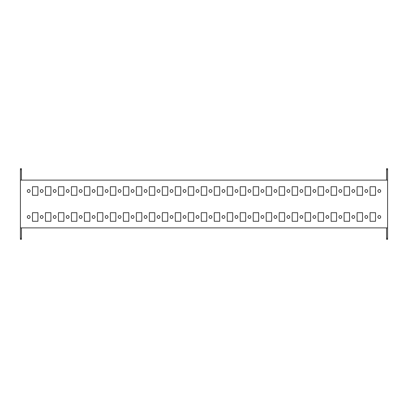 <?xml version="1.0" encoding="UTF-8"?>
<svg xmlns="http://www.w3.org/2000/svg" width="408" height="408" viewBox="0 0 408 408"><rect width="100%" height="100%" fill="white"/><g stroke="black" fill="none" stroke-linecap="round" stroke-linejoin="round"><path stroke-width="0.61" d="M28.708 215.582A1.403 1.403 0 0 0 27.305 216.985A1.403 1.403 0 0 0 28.708 218.387A1.403 1.403 0 0 0 30.11 216.985A1.403 1.403 0 0 0 28.708 215.582M28.708 189.613A1.403 1.403 0 0 0 27.305 191.015A1.403 1.403 0 0 0 28.708 192.418A1.403 1.403 0 0 0 30.11 191.015A1.403 1.403 0 0 0 28.708 189.613M366.308 215.582A1.403 1.403 0 0 0 364.905 216.985A1.403 1.403 0 0 0 366.308 218.387A1.403 1.403 0 0 0 367.71 216.985A1.403 1.403 0 0 0 366.308 215.582M366.308 189.613A1.403 1.403 0 0 0 364.905 191.015A1.403 1.403 0 0 0 366.308 192.418A1.403 1.403 0 0 0 367.71 191.015A1.403 1.403 0 0 0 366.308 189.613M379.292 189.613A1.403 1.403 0 0 0 377.89 191.015A1.403 1.403 0 0 0 379.292 192.418A1.403 1.403 0 0 0 380.695 191.015A1.403 1.403 0 0 0 379.292 189.613M379.292 215.582A1.403 1.403 0 0 0 377.89 216.985A1.403 1.403 0 0 0 379.292 218.387A1.403 1.403 0 0 0 380.695 216.985A1.403 1.403 0 0 0 379.292 215.582M353.323 189.613A1.403 1.403 0 0 0 351.92 191.015A1.403 1.403 0 0 0 353.323 192.418A1.403 1.403 0 0 0 354.725 191.015A1.403 1.403 0 0 0 353.323 189.613M340.338 189.613A1.403 1.403 0 0 0 338.936 191.015A1.403 1.403 0 0 0 340.338 192.418A1.403 1.403 0 0 0 341.741 191.015A1.403 1.403 0 0 0 340.338 189.613M327.354 189.613A1.403 1.403 0 0 0 325.951 191.015A1.403 1.403 0 0 0 327.354 192.418A1.403 1.403 0 0 0 328.756 191.015A1.403 1.403 0 0 0 327.354 189.613M314.369 189.613A1.403 1.403 0 0 0 312.967 191.015A1.403 1.403 0 0 0 314.369 192.418A1.403 1.403 0 0 0 315.772 191.015A1.403 1.403 0 0 0 314.369 189.613M301.385 189.613A1.403 1.403 0 0 0 299.982 191.015A1.403 1.403 0 0 0 301.385 192.418A1.403 1.403 0 0 0 302.787 191.015A1.403 1.403 0 0 0 301.385 189.613M288.4 189.613A1.403 1.403 0 0 0 286.997 191.015A1.403 1.403 0 0 0 288.4 192.418A1.403 1.403 0 0 0 289.802 191.015A1.403 1.403 0 0 0 288.4 189.613M275.415 189.613A1.403 1.403 0 0 0 274.013 191.015A1.403 1.403 0 0 0 275.415 192.418A1.403 1.403 0 0 0 276.818 191.015A1.403 1.403 0 0 0 275.415 189.613M262.431 189.613A1.403 1.403 0 0 0 261.028 191.015A1.403 1.403 0 0 0 262.431 192.418A1.403 1.403 0 0 0 263.833 191.015A1.403 1.403 0 0 0 262.431 189.613M249.446 189.613A1.403 1.403 0 0 0 248.044 191.015A1.403 1.403 0 0 0 249.446 192.418A1.403 1.403 0 0 0 250.849 191.015A1.403 1.403 0 0 0 249.446 189.613M236.462 189.613A1.403 1.403 0 0 0 235.059 191.015A1.403 1.403 0 0 0 236.462 192.418A1.403 1.403 0 0 0 237.864 191.015A1.403 1.403 0 0 0 236.462 189.613M223.477 189.613A1.403 1.403 0 0 0 222.074 191.015A1.403 1.403 0 0 0 223.477 192.418A1.403 1.403 0 0 0 224.879 191.015A1.403 1.403 0 0 0 223.477 189.613M210.492 189.613A1.403 1.403 0 0 0 209.09 191.015A1.403 1.403 0 0 0 210.492 192.418A1.403 1.403 0 0 0 211.895 191.015A1.403 1.403 0 0 0 210.492 189.613M197.508 189.613A1.403 1.403 0 0 0 196.105 191.015A1.403 1.403 0 0 0 197.508 192.418A1.403 1.403 0 0 0 198.91 191.015A1.403 1.403 0 0 0 197.508 189.613M184.523 189.613A1.403 1.403 0 0 0 183.121 191.015A1.403 1.403 0 0 0 184.523 192.418A1.403 1.403 0 0 0 185.926 191.015A1.403 1.403 0 0 0 184.523 189.613M171.539 189.613A1.403 1.403 0 0 0 170.136 191.015A1.403 1.403 0 0 0 171.539 192.418A1.403 1.403 0 0 0 172.941 191.015A1.403 1.403 0 0 0 171.539 189.613M158.554 189.613A1.403 1.403 0 0 0 157.151 191.015A1.403 1.403 0 0 0 158.554 192.418A1.403 1.403 0 0 0 159.956 191.015A1.403 1.403 0 0 0 158.554 189.613M145.569 189.613A1.403 1.403 0 0 0 144.167 191.015A1.403 1.403 0 0 0 145.569 192.418A1.403 1.403 0 0 0 146.972 191.015A1.403 1.403 0 0 0 145.569 189.613M132.585 189.613A1.403 1.403 0 0 0 131.182 191.015A1.403 1.403 0 0 0 132.585 192.418A1.403 1.403 0 0 0 133.987 191.015A1.403 1.403 0 0 0 132.585 189.613M119.6 189.613A1.403 1.403 0 0 0 118.198 191.015A1.403 1.403 0 0 0 119.6 192.418A1.403 1.403 0 0 0 121.003 191.015A1.403 1.403 0 0 0 119.6 189.613M106.616 189.613A1.403 1.403 0 0 0 105.213 191.015A1.403 1.403 0 0 0 106.616 192.418A1.403 1.403 0 0 0 108.018 191.015A1.403 1.403 0 0 0 106.616 189.613M93.631 189.613A1.403 1.403 0 0 0 92.228 191.015A1.403 1.403 0 0 0 93.631 192.418A1.403 1.403 0 0 0 95.033 191.015A1.403 1.403 0 0 0 93.631 189.613M80.646 189.613A1.403 1.403 0 0 0 79.244 191.015A1.403 1.403 0 0 0 80.646 192.418A1.403 1.403 0 0 0 82.049 191.015A1.403 1.403 0 0 0 80.646 189.613M67.662 189.613A1.403 1.403 0 0 0 66.259 191.015A1.403 1.403 0 0 0 67.662 192.418A1.403 1.403 0 0 0 69.064 191.015A1.403 1.403 0 0 0 67.662 189.613M54.677 189.613A1.403 1.403 0 0 0 53.275 191.015A1.403 1.403 0 0 0 54.677 192.418A1.403 1.403 0 0 0 56.08 191.015A1.403 1.403 0 0 0 54.677 189.613M41.693 189.613A1.403 1.403 0 0 0 40.29 191.015A1.403 1.403 0 0 0 41.693 192.418A1.403 1.403 0 0 0 43.095 191.015A1.403 1.403 0 0 0 41.693 189.613M353.323 215.582A1.403 1.403 0 0 0 351.92 216.985A1.403 1.403 0 0 0 353.323 218.387A1.403 1.403 0 0 0 354.725 216.985A1.403 1.403 0 0 0 353.323 215.582M340.338 215.582A1.403 1.403 0 0 0 338.936 216.985A1.403 1.403 0 0 0 340.338 218.387A1.403 1.403 0 0 0 341.741 216.985A1.403 1.403 0 0 0 340.338 215.582M327.354 215.582A1.403 1.403 0 0 0 325.951 216.985A1.403 1.403 0 0 0 327.354 218.387A1.403 1.403 0 0 0 328.756 216.985A1.403 1.403 0 0 0 327.354 215.582M314.369 215.582A1.403 1.403 0 0 0 312.967 216.985A1.403 1.403 0 0 0 314.369 218.387A1.403 1.403 0 0 0 315.772 216.985A1.403 1.403 0 0 0 314.369 215.582M301.385 215.582A1.403 1.403 0 0 0 299.982 216.985A1.403 1.403 0 0 0 301.385 218.387A1.403 1.403 0 0 0 302.787 216.985A1.403 1.403 0 0 0 301.385 215.582M288.4 215.582A1.403 1.403 0 0 0 286.997 216.985A1.403 1.403 0 0 0 288.4 218.387A1.403 1.403 0 0 0 289.802 216.985A1.403 1.403 0 0 0 288.4 215.582M275.415 215.582A1.403 1.403 0 0 0 274.013 216.985A1.403 1.403 0 0 0 275.415 218.387A1.403 1.403 0 0 0 276.818 216.985A1.403 1.403 0 0 0 275.415 215.582M262.431 215.582A1.403 1.403 0 0 0 261.028 216.985A1.403 1.403 0 0 0 262.431 218.387A1.403 1.403 0 0 0 263.833 216.985A1.403 1.403 0 0 0 262.431 215.582M249.446 215.582A1.403 1.403 0 0 0 248.044 216.985A1.403 1.403 0 0 0 249.446 218.387A1.403 1.403 0 0 0 250.849 216.985A1.403 1.403 0 0 0 249.446 215.582M236.462 215.582A1.403 1.403 0 0 0 235.059 216.985A1.403 1.403 0 0 0 236.462 218.387A1.403 1.403 0 0 0 237.864 216.985A1.403 1.403 0 0 0 236.462 215.582M223.477 215.582A1.403 1.403 0 0 0 222.074 216.985A1.403 1.403 0 0 0 223.477 218.387A1.403 1.403 0 0 0 224.879 216.985A1.403 1.403 0 0 0 223.477 215.582M210.492 215.582A1.403 1.403 0 0 0 209.09 216.985A1.403 1.403 0 0 0 210.492 218.387A1.403 1.403 0 0 0 211.895 216.985A1.403 1.403 0 0 0 210.492 215.582M197.508 215.582A1.403 1.403 0 0 0 196.105 216.985A1.403 1.403 0 0 0 197.508 218.387A1.403 1.403 0 0 0 198.91 216.985A1.403 1.403 0 0 0 197.508 215.582M184.523 215.582A1.403 1.403 0 0 0 183.121 216.985A1.403 1.403 0 0 0 184.523 218.387A1.403 1.403 0 0 0 185.926 216.985A1.403 1.403 0 0 0 184.523 215.582M171.539 215.582A1.403 1.403 0 0 0 170.136 216.985A1.403 1.403 0 0 0 171.539 218.387A1.403 1.403 0 0 0 172.941 216.985A1.403 1.403 0 0 0 171.539 215.582M158.554 215.582A1.403 1.403 0 0 0 157.151 216.985A1.403 1.403 0 0 0 158.554 218.387A1.403 1.403 0 0 0 159.956 216.985A1.403 1.403 0 0 0 158.554 215.582M145.569 215.582A1.403 1.403 0 0 0 144.167 216.985A1.403 1.403 0 0 0 145.569 218.387A1.403 1.403 0 0 0 146.972 216.985A1.403 1.403 0 0 0 145.569 215.582M132.585 215.582A1.403 1.403 0 0 0 131.182 216.985A1.403 1.403 0 0 0 132.585 218.387A1.403 1.403 0 0 0 133.987 216.985A1.403 1.403 0 0 0 132.585 215.582M119.6 215.582A1.403 1.403 0 0 0 118.198 216.985A1.403 1.403 0 0 0 119.6 218.387A1.403 1.403 0 0 0 121.003 216.985A1.403 1.403 0 0 0 119.6 215.582M106.616 215.582A1.403 1.403 0 0 0 105.213 216.985A1.403 1.403 0 0 0 106.616 218.387A1.403 1.403 0 0 0 108.018 216.985A1.403 1.403 0 0 0 106.616 215.582M93.631 215.582A1.403 1.403 0 0 0 92.228 216.985A1.403 1.403 0 0 0 93.631 218.387A1.403 1.403 0 0 0 95.033 216.985A1.403 1.403 0 0 0 93.631 215.582M80.646 215.582A1.403 1.403 0 0 0 79.244 216.985A1.403 1.403 0 0 0 80.646 218.387A1.403 1.403 0 0 0 82.049 216.985A1.403 1.403 0 0 0 80.646 215.582M67.662 215.582A1.403 1.403 0 0 0 66.259 216.985A1.403 1.403 0 0 0 67.662 218.387A1.403 1.403 0 0 0 69.064 216.985A1.403 1.403 0 0 0 67.662 215.582M54.677 215.582A1.403 1.403 0 0 0 53.275 216.985A1.403 1.403 0 0 0 54.677 218.387A1.403 1.403 0 0 0 56.08 216.985A1.403 1.403 0 0 0 54.677 215.582M41.693 215.582A1.403 1.403 0 0 0 40.29 216.985A1.403 1.403 0 0 0 41.693 218.387A1.403 1.403 0 0 0 43.095 216.985A1.403 1.403 0 0 0 41.693 215.582M20.4 169.723L20.4 168.683L21.44 168.683L21.44 169.723L20.4 169.723L20.4 180.106L387.6 180.106L387.6 169.723L386.56 169.723L386.56 180.106M386.56 169.723L386.56 168.683L387.6 168.683L387.6 169.723M387.6 238.277L387.6 239.317L386.56 239.317L386.56 238.277L387.6 238.277L387.6 227.894L20.4 227.894L20.4 238.277L21.44 238.277L21.44 227.894M386.56 227.894L386.56 238.277M21.44 238.277L21.44 239.317L20.4 239.317L20.4 238.277M21.44 180.106L21.44 169.723M37.929 212.701L32.477 212.701L32.477 221.269L37.929 221.269L37.929 212.701M50.913 212.701L45.461 212.701L45.461 221.269L50.913 221.269L50.913 212.701M63.898 212.701L58.446 212.701L58.446 221.269L63.898 221.269L63.898 212.701M76.883 212.701L71.431 212.701L71.431 221.269L76.883 221.269L76.883 212.701M89.867 212.701L84.415 212.701L84.415 221.269L89.867 221.269L89.867 212.701M102.852 212.701L97.4 212.701L97.4 221.269L102.852 221.269L102.852 212.701M115.836 212.701L110.384 212.701L110.384 221.269L115.836 221.269L115.836 212.701M128.821 212.701L123.369 212.701L123.369 221.269L128.821 221.269L128.821 212.701M141.805 212.701L136.354 212.701L136.354 221.269L141.805 221.269L141.805 212.701M154.79 212.701L149.333 212.701L149.333 221.269L154.79 221.269L154.79 212.701M167.775 212.701L162.318 212.701L162.318 221.269L167.775 221.269L167.775 212.701M180.759 212.701L175.302 212.701L175.302 221.269L180.759 221.269L180.759 212.701M193.744 212.701L188.287 212.701L188.287 221.269L193.744 221.269L193.744 212.701M206.729 212.701L201.272 212.701L201.272 221.269L206.729 221.269L206.729 212.701M219.713 212.701L214.256 212.701L214.256 221.269L219.713 221.269L219.713 212.701M232.698 212.701L227.241 212.701L227.241 221.269L232.698 221.269L232.698 212.701M245.682 212.701L240.225 212.701L240.225 221.269L245.682 221.269L245.682 212.701M258.667 212.701L253.21 212.701L253.21 221.269L258.667 221.269L258.667 212.701M271.646 212.701L266.195 212.701L266.195 221.269L271.646 221.269L271.646 212.701M284.631 212.701L279.179 212.701L279.179 221.269L284.631 221.269L284.631 212.701M297.616 212.701L292.164 212.701L292.164 221.269L297.616 221.269L297.616 212.701M310.6 212.701L305.148 212.701L305.148 221.269L310.6 221.269L310.6 212.701M323.585 212.701L318.133 212.701L318.133 221.269L323.585 221.269L323.585 212.701M336.569 212.701L331.118 212.701L331.118 221.269L336.569 221.269L336.569 212.701M349.554 212.701L344.102 212.701L344.102 221.269L349.554 221.269L349.554 212.701M37.929 186.731L32.477 186.731L32.477 195.299L37.929 195.299L37.929 186.731M50.913 186.731L45.461 186.731L45.461 195.299L50.913 195.299L50.913 186.731M63.898 186.731L58.446 186.731L58.446 195.299L63.898 195.299L63.898 186.731M76.883 186.731L71.431 186.731L71.431 195.299L76.883 195.299L76.883 186.731M89.867 186.731L84.415 186.731L84.415 195.299L89.867 195.299L89.867 186.731M102.852 186.731L97.4 186.731L97.4 195.299L102.852 195.299L102.852 186.731M115.836 186.731L110.384 186.731L110.384 195.299L115.836 195.299L115.836 186.731M128.821 186.731L123.369 186.731L123.369 195.299L128.821 195.299L128.821 186.731M141.805 186.731L136.354 186.731L136.354 195.299L141.805 195.299L141.805 186.731M154.79 186.731L149.333 186.731L149.333 195.299L154.79 195.299L154.79 186.731M167.775 186.731L162.318 186.731L162.318 195.299L167.775 195.299L167.775 186.731M180.759 186.731L175.302 186.731L175.302 195.299L180.759 195.299L180.759 186.731M193.744 186.731L188.287 186.731L188.287 195.299L193.744 195.299L193.744 186.731M206.729 186.731L201.272 186.731L201.272 195.299L206.729 195.299L206.729 186.731M219.713 186.731L214.256 186.731L214.256 195.299L219.713 195.299L219.713 186.731M232.698 186.731L227.241 186.731L227.241 195.299L232.698 195.299L232.698 186.731M245.682 186.731L240.225 186.731L240.225 195.299L245.682 195.299L245.682 186.731M258.667 186.731L253.21 186.731L253.21 195.299L258.667 195.299L258.667 186.731M271.646 186.731L266.195 186.731L266.195 195.299L271.646 195.299L271.646 186.731M284.631 186.731L279.179 186.731L279.179 195.299L284.631 195.299L284.631 186.731M297.616 186.731L292.164 186.731L292.164 195.299L297.616 195.299L297.616 186.731M310.6 186.731L305.148 186.731L305.148 195.299L310.6 195.299L310.6 186.731M323.585 186.731L318.133 186.731L318.133 195.299L323.585 195.299L323.585 186.731M336.569 186.731L331.118 186.731L331.118 195.299L336.569 195.299L336.569 186.731M349.554 186.731L344.102 186.731L344.102 195.299L349.554 195.299L349.554 186.731M387.6 180.106L387.6 227.894M20.4 180.106L20.4 227.894M362.539 221.269L362.539 212.701L357.087 212.701L357.087 221.269L362.539 221.269M362.539 195.299L362.539 186.731L357.087 186.731L357.087 195.299L362.539 195.299M375.523 221.269L375.523 212.701L370.071 212.701L370.071 221.269L375.523 221.269M375.523 195.299L375.523 186.731L370.071 186.731L370.071 195.299L375.523 195.299"/></g></svg>
